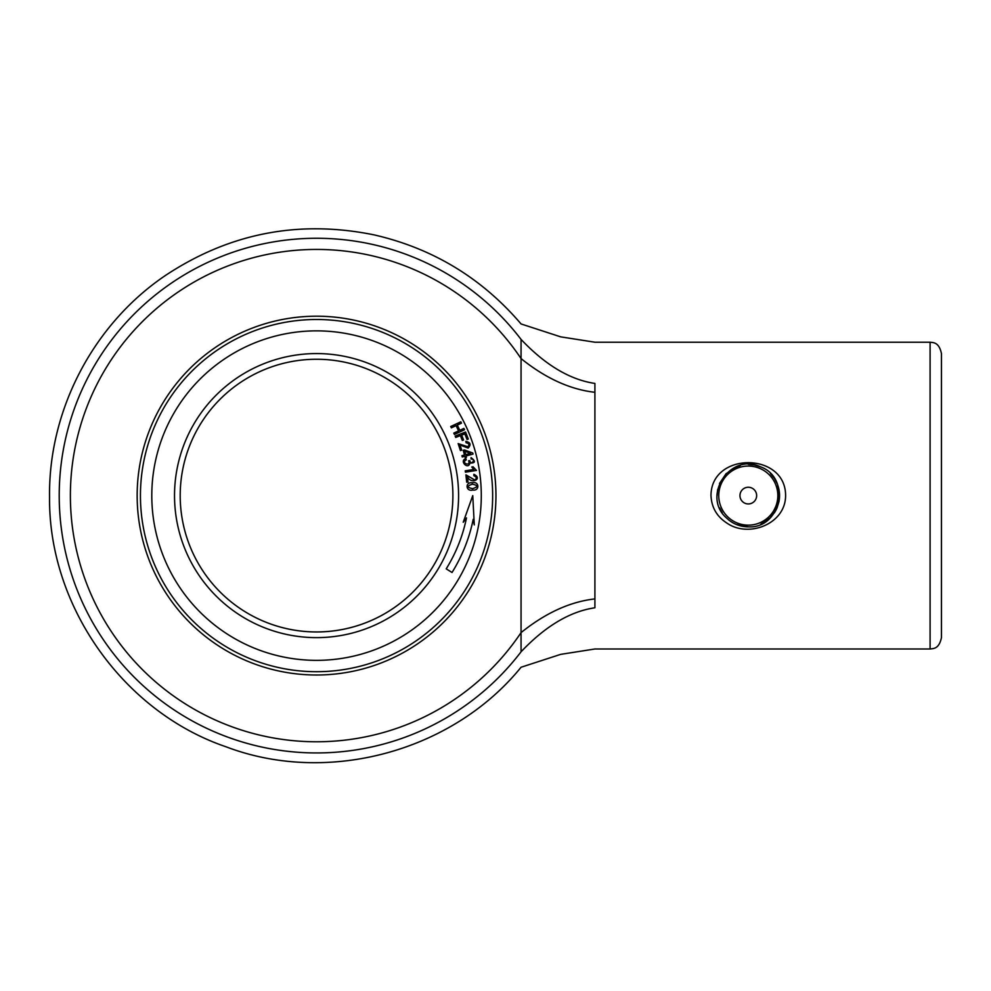 <?xml version="1.0" encoding="UTF-8"?>
<svg xmlns="http://www.w3.org/2000/svg" width="991" height="991" viewBox="0 0 991 991"><rect width="100%" height="100%" fill="white"/><g stroke="black" fill="none" stroke-linecap="round" stroke-linejoin="round"><path stroke-width="1.49" d="M594.91 598.911C570.11 601.71 545.496 612.958 521.055 632.617A246.164 246.164 0 0 1 154.162 680.619A246.164 246.164 0 0 1 154.162 310.592A246.164 246.164 0 0 1 521.055 358.581C545.496 378.252 570.11 389.488 594.91 392.3L594.91 607.78C594.91 662.335 594.91 662.335 594.91 607.78C569.998 611.447 545.372 626.126 521.055 651.805L521.055 339.405C521.055 318.78 521.055 318.78 521.055 339.405C545.372 365.084 569.998 379.751 594.91 383.43C594.91 328.863 594.91 328.863 594.91 383.43L594.91 392.3M726.205 517.698L728.905 520.102C734.604 524.536 741.07 526.778 748.304 526.853C781.267 528.76 791.45 477.6 760.27 466.736C730.553 452.367 701.517 495.661 726.205 517.698M726.663 522.926C716.778 516.46 711.55 507.355 710.993 495.599C711.005 451.648 785.714 451.785 785.603 495.599C785.665 524.028 748.44 538.398 726.663 522.926M765.684 521.563L770.379 517.711L760.754 524.251M770.527 517.562L779.372 498.882M774.281 478.257A31.241 31.241 0 0 1 779.545 495.599L777.526 484.562M777.155 483.62L774.33 478.331M754.424 464.965L748.329 464.358M740.512 465.349L726.019 473.698M717.657 489.492L717.05 495.574M736.325 524.462L748.255 526.853M778.951 501.669L777.13 507.64A31.241 31.241 0 0 1 774.281 512.954M722.253 512.855L719.565 507.887M719.491 483.509L726.155 473.562M754.287 464.94L760.283 466.749M770.403 473.525L774.504 478.579M941.45 495.599L941.45 353.576C939.022 341.994 933.212 342.675 930.091 342.217L930.091 648.994C933.212 648.535 939.022 649.216 941.45 637.622L941.45 495.599M137.154 495.599A179.383 179.383 0 0 1 406.248 340.247A179.383 179.383 0 0 1 406.248 650.963A179.383 179.383 0 0 1 137.154 495.599M140.437 495.599A176.113 176.113 0 0 1 404.601 343.084A176.113 176.113 0 0 1 404.601 648.114A176.113 176.113 0 0 1 140.437 495.599M521.055 651.805C521.055 672.431 521.055 672.431 521.055 651.805A257.338 257.338 0 0 1 142.84 685.462A257.338 257.338 0 0 1 142.84 305.748A257.338 257.338 0 0 1 521.055 339.405M779.545 495.599A31.241 31.241 0 0 1 778.938 501.743M756.641 495.599A8.337 8.337 0 0 0 744.13 488.377A8.337 8.337 0 0 0 744.13 502.821A8.337 8.337 0 0 0 756.641 495.599M777.836 495.599A29.544 29.544 0 0 0 733.526 470.019A29.544 29.544 0 0 0 733.526 521.192A29.544 29.544 0 0 0 777.836 495.599M472.311 482.79C479.409 480.908 479.867 491.189 472.682 490.037C465.758 491.858 464.853 481.688 472.311 482.79M473.859 474.293C483.261 478.653 470.96 485.008 467.43 476.609L468 482.047L466.687 482.183L465.919 474.85L474.627 479.929C477.03 478.542 476.782 477.129 473.871 475.692L473.859 474.293M473.834 469.461L471.766 467.009L473.079 466.798L476.485 470.415L465.436 472.162L465.225 470.824L473.834 469.461M471.059 457.619C475.853 461.323 475.469 463.131 469.895 463.045C468.371 470.291 458.87 460.902 465.807 458.598L466.265 459.886C460.32 462.896 471.146 467.021 468.632 460.741L469.833 460.642C470.824 466.08 476.535 459.006 471.109 459.006L471.059 457.619M464.791 451.252L465.696 454.646L470.564 453.345L464.791 451.252M464.841 456.294L462.264 456.987L461.905 455.674L464.482 454.98L463.218 450.286L464.432 449.951L472.732 452.998L473.029 454.089L466.055 455.971L466.439 457.421L465.225 457.743L464.841 456.294M465.795 441.367C470.539 442.407 471.32 444.649 468.136 448.068L459.997 444.996L461.695 450.187L460.443 450.595L458.152 443.596L467.727 446.718C469.796 444.86 469.251 443.534 466.104 442.742L465.795 441.367M316.55 631.948A136.337 136.337 0 0 0 452.887 495.599A136.337 136.337 0 0 0 316.55 359.262A136.337 136.337 0 0 0 180.201 495.599A136.337 136.337 0 0 0 316.55 631.948M451.363 427.852L450.732 426.502L460.84 421.807L461.472 423.157L457.322 425.077L459.762 430.329L463.912 428.397L464.531 429.747L454.423 434.442L453.791 433.104L458.56 430.887L456.12 425.635L451.363 427.852M316.55 359.262A136.337 136.337 0 0 1 434.628 563.78A136.337 136.337 0 0 1 198.473 563.78A136.337 136.337 0 0 1 316.55 359.262M455.711 437.44L455.166 436.065L465.559 432.014L468.285 439.038L467.058 439.521L464.853 433.885L461.657 435.123L463.553 440.016L462.314 440.487L460.419 435.606L455.711 437.44M463.231 522.257L472.769 495.599L474.28 524.871L473.215 519.259A161.075 161.075 0 0 1 452.032 572.476L446.21 568.846A154.212 154.212 0 0 0 466.488 517.897L463.231 522.257M472.385 484.19C466.736 485.962 466.811 487.448 472.608 488.637C478.269 486.841 478.195 485.367 472.385 484.19M316.55 353.576A142.023 142.023 0 0 1 439.546 566.617A142.023 142.023 0 0 1 193.555 566.617A142.023 142.023 0 0 1 316.55 353.576M316.55 330.858A164.741 164.741 0 0 1 459.217 577.976A164.741 164.741 0 0 1 173.871 577.976A164.741 164.741 0 0 1 316.55 330.858M930.091 648.994L594.91 648.994L560.695 654.357L521.055 667.253C452.478 751.673 327.538 785.429 226.072 746.805C123.28 711.848 48.559 606.207 49.55 497.432C48.299 410.2 93.303 324.082 165.658 275.325C229.54 233.096 299.009 219.606 374.053 234.867C432.869 248.382 481.861 278.075 521.055 323.946L560.695 336.853L594.91 342.217L930.091 342.217"/></g></svg>
